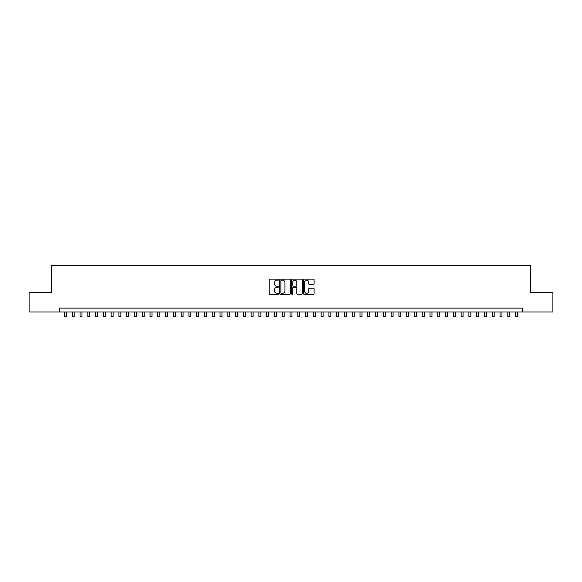 <?xml version="1.0" encoding="UTF-8"?>
<svg xmlns="http://www.w3.org/2000/svg" width="582" height="582" viewBox="0 0 582 582"><rect width="100%" height="100%" fill="white"/><g stroke="black" fill="none" stroke-linecap="round" stroke-linejoin="round"><path stroke-width="0.87" d="M278.56 279.644A0.531 0.531 0 0 0 278.021 279.105L269.91 279.105A0.764 0.764 0 0 0 269.146 279.869L269.146 293.612A0.764 0.764 0 0 0 269.91 294.376L278.021 294.376A0.531 0.531 0 0 0 278.56 293.845A0.531 0.531 0 0 0 278.021 293.306L276.974 293.306A2.444 2.444 0 0 1 274.529 290.862L274.529 289.72A2.444 2.444 0 0 1 276.974 287.275L278.021 287.275A0.531 0.531 0 0 0 278.56 286.744A0.531 0.531 0 0 0 278.021 286.206L276.974 286.206A2.444 2.444 0 0 1 274.529 283.761L274.529 282.619A2.444 2.444 0 0 1 276.974 280.175L278.021 280.175A0.531 0.531 0 0 0 278.56 279.644M313.312 284.489A0.764 0.764 0 0 0 314.076 283.725L314.076 279.869A0.764 0.764 0 0 0 313.312 279.105L304.299 279.105A0.764 0.764 0 0 0 303.542 279.869L303.542 293.612A0.764 0.764 0 0 0 304.299 294.376L313.312 294.376A0.764 0.764 0 0 0 314.076 293.612L314.076 288.956A0.764 0.764 0 0 0 313.312 288.192L309.457 288.192A0.764 0.764 0 0 0 308.693 288.956L308.693 291.262A2.044 2.044 0 0 1 306.649 293.306A2.044 2.044 0 0 1 304.604 291.262L304.604 282.219A2.044 2.044 0 0 1 306.649 280.175A2.044 2.044 0 0 1 308.693 282.219L308.693 283.725A0.764 0.764 0 0 0 309.457 284.489L313.312 284.489M59.626 312.017L29.1 312.017L29.1 292.571L51.456 292.571L51.456 265.356L530.544 265.356L530.544 292.571L552.9 292.571L552.9 312.017L522.374 312.017L522.374 308.133L59.626 308.133L59.626 312.017L522.374 312.017M290.331 279.869A0.764 0.764 0 0 0 289.567 279.105L280.56 279.105A0.764 0.764 0 0 0 279.797 279.869L279.797 293.612A0.764 0.764 0 0 0 280.56 294.376L289.567 294.376A0.764 0.764 0 0 0 290.331 293.612L290.331 279.869M292.433 279.105L301.44 279.105A0.764 0.764 0 0 1 302.204 279.869L302.204 293.612A0.764 0.764 0 0 1 301.44 294.376L297.584 294.376A0.764 0.764 0 0 1 296.82 293.612L296.82 288.039A0.764 0.764 0 0 0 296.056 287.275L293.503 287.275A0.764 0.764 0 0 0 292.739 288.039L292.739 293.845A0.531 0.531 0 0 1 292.2 294.376A0.531 0.531 0 0 1 291.669 293.845L291.669 279.869A0.764 0.764 0 0 1 292.433 279.105M281.397 280.175A0.531 0.531 0 0 0 280.866 280.713L280.866 292.775A0.531 0.531 0 0 0 281.397 293.306L282.51 293.306A2.444 2.444 0 0 0 284.947 290.862L284.947 282.619A2.444 2.444 0 0 0 282.51 280.175L281.397 280.175M296.82 282.255A2.044 2.044 0 0 0 294.776 280.218A2.044 2.044 0 0 0 292.739 282.255L292.739 285.442A0.764 0.764 0 0 0 293.503 286.206L296.056 286.206A0.764 0.764 0 0 0 296.82 285.442L296.82 282.255M64.486 312.017L64.486 316.644L66.428 316.644L66.428 312.017M72.263 312.017L72.263 316.644L74.205 316.644L74.205 312.017M80.04 312.017L80.04 316.644L81.982 316.644L81.982 312.017M87.817 312.017L87.817 316.644L89.766 316.644L89.766 312.017M95.594 312.017L95.594 316.644L97.543 316.644L97.543 312.017M103.37 312.017L103.37 316.644L105.32 316.644L105.32 312.017M111.147 312.017L111.147 316.644L113.097 316.644L113.097 312.017M118.924 312.017L118.924 316.644L120.874 316.644L120.874 312.017M126.701 312.017L126.701 316.644L128.651 316.644L128.651 312.017M134.486 312.017L134.486 316.644L136.428 316.644L136.428 312.017M142.263 312.017L142.263 316.644L144.205 316.644L144.205 312.017M150.04 312.017L150.04 316.644L151.982 316.644L151.982 312.017M157.817 312.017L157.817 316.644L159.759 316.644L159.759 312.017M165.594 312.017L165.594 316.644L167.536 316.644L167.536 312.017M173.371 312.017L173.371 316.644L175.313 316.644L175.313 312.017M181.148 312.017L181.148 316.644L183.09 316.644L183.09 312.017M188.924 312.017L188.924 316.644L190.867 316.644L190.867 312.017M196.701 312.017L196.701 316.644L198.644 316.644L198.644 312.017M204.478 312.017L204.478 316.644L206.421 316.644L206.421 312.017M212.255 312.017L212.255 316.644L214.198 316.644L214.198 312.017M220.032 312.017L220.032 316.644L221.975 316.644L221.975 312.017M227.809 312.017L227.809 316.644L229.752 316.644L229.752 312.017M235.586 312.017L235.586 316.644L237.529 316.644L237.529 312.017M243.363 312.017L243.363 316.644L245.306 316.644L245.306 312.017M251.14 312.017L251.14 316.644L253.083 316.644L253.083 312.017M258.917 312.017L258.917 316.644L260.86 316.644L260.86 312.017M266.694 312.017L266.694 316.644L268.644 316.644L268.644 312.017M275.912 280.422L275.912 279.105M274.471 312.017L274.471 316.644L276.421 316.644L276.421 312.017M283.689 280.48L283.689 279.105M282.248 312.017L282.248 316.644L284.198 316.644L284.198 312.017M290.025 312.017L290.025 316.644L291.975 316.644L291.975 312.017M297.802 312.017L297.802 316.644L299.752 316.644L299.752 312.017M307.02 280.211L307.02 279.105M305.579 312.017L305.579 316.644L307.529 316.644L307.529 312.017M313.356 312.017L313.356 316.644L315.306 316.644L315.306 312.017M321.14 312.017L321.14 316.644L323.083 316.644L323.083 312.017M328.917 312.017L328.917 316.644L330.86 316.644L330.86 312.017M336.694 312.017L336.694 316.644L338.637 316.644L338.637 312.017M344.471 312.017L344.471 316.644L346.414 316.644L346.414 312.017M352.248 312.017L352.248 316.644L354.191 316.644L354.191 312.017M360.025 312.017L360.025 316.644L361.968 316.644L361.968 312.017M367.802 312.017L367.802 316.644L369.745 316.644L369.745 312.017M375.579 312.017L375.579 316.644L377.522 316.644L377.522 312.017M383.356 312.017L383.356 316.644L385.299 316.644L385.299 312.017M391.133 312.017L391.133 316.644L393.076 316.644L393.076 312.017M398.91 312.017L398.91 316.644L400.853 316.644L400.853 312.017M406.687 312.017L406.687 316.644L408.629 316.644L408.629 312.017M414.464 312.017L414.464 316.644L416.406 316.644L416.406 312.017M422.241 312.017L422.241 316.644L424.183 316.644L424.183 312.017M430.018 312.017L430.018 316.644L431.96 316.644L431.96 312.017M437.795 312.017L437.795 316.644L439.737 316.644L439.737 312.017M445.572 312.017L445.572 316.644L447.514 316.644L447.514 312.017M453.349 312.017L453.349 316.644L455.299 316.644L455.299 312.017M461.126 312.017L461.126 316.644L463.076 316.644L463.076 312.017M468.903 312.017L468.903 316.644L470.853 316.644L470.853 312.017M476.68 312.017L476.68 316.644L478.63 316.644L478.63 312.017M484.457 312.017L484.457 316.644L486.407 316.644L486.407 312.017M492.234 312.017L492.234 316.644L494.183 316.644L494.183 312.017M500.018 312.017L500.018 316.644L501.96 316.644L501.96 312.017M507.795 312.017L507.795 316.644L509.737 316.644L509.737 312.017M515.572 312.017L515.572 316.644L517.514 316.644L517.514 312.017"/></g></svg>
